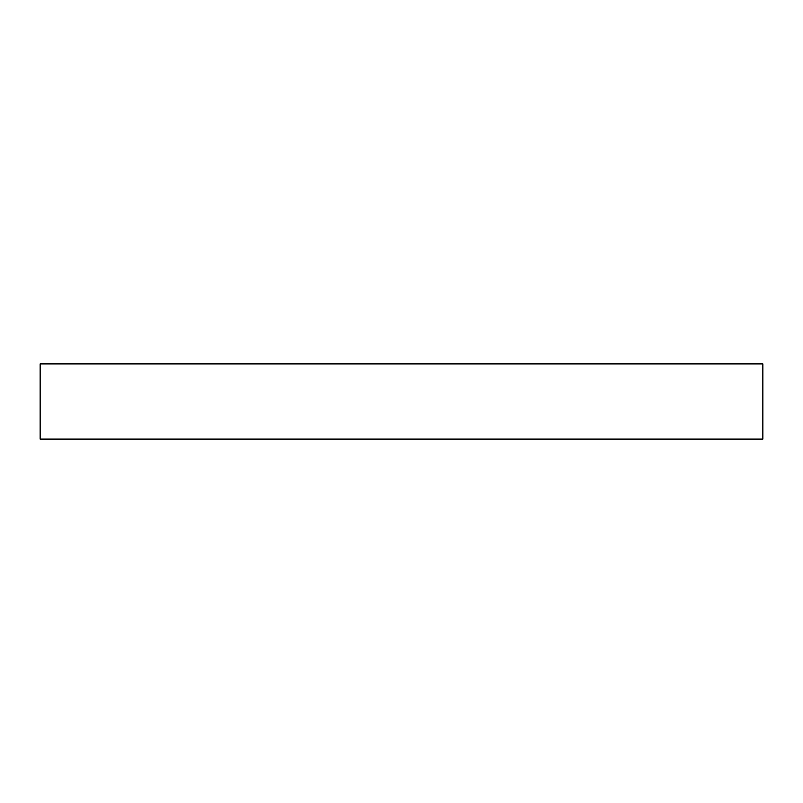 <?xml version="1.0" encoding="UTF-8"?>
<svg xmlns="http://www.w3.org/2000/svg" width="803" height="803" viewBox="0 0 803 803"><rect width="100%" height="100%" fill="white"/><g stroke="black" fill="none" stroke-linecap="round" stroke-linejoin="round"><path stroke-width="1.2" d="M762.85 363.9L40.15 363.9L40.15 439.1L762.85 439.1L762.85 363.9L762.85 439.1L40.15 439.1L40.15 363.9L762.85 363.9"/></g></svg>
